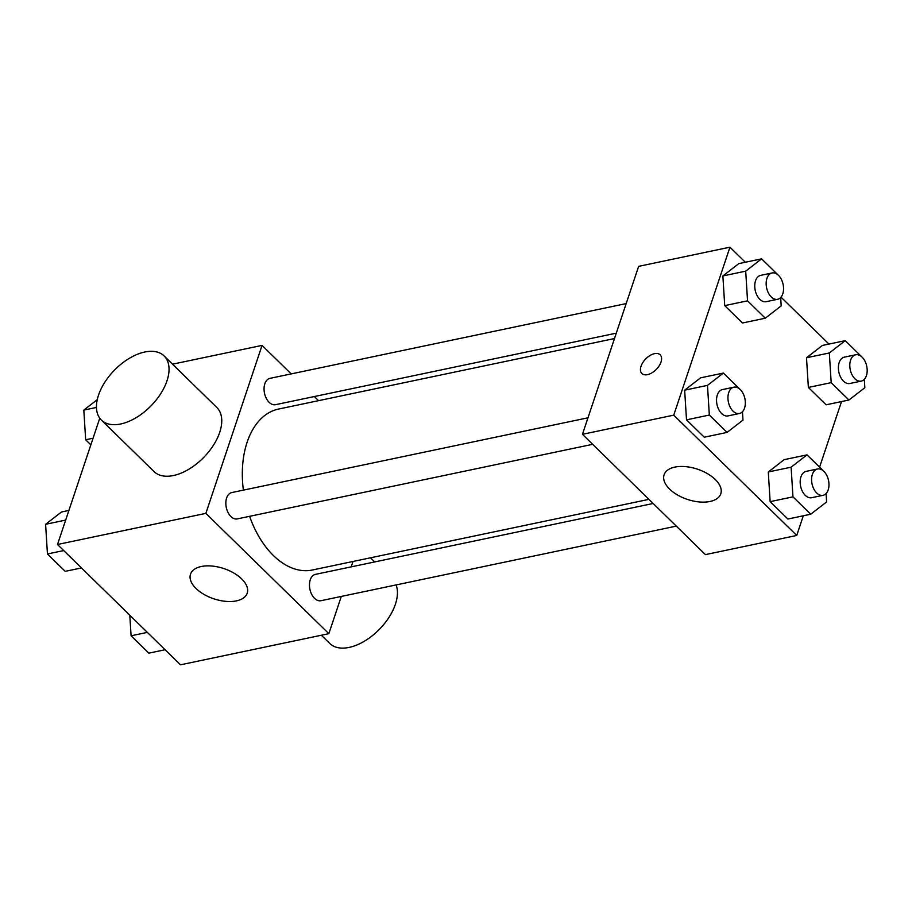 <?xml version="1.0" encoding="UTF-8"?>
<svg xmlns="http://www.w3.org/2000/svg" width="912" height="912" viewBox="0 0 912 912"><rect width="100%" height="100%" fill="white"/><g stroke="black" fill="none" stroke-linecap="round" stroke-linejoin="round"><path stroke-width="1.37" d="M341.305 596.437L328.844 633.669L180.496 664.814L57.502 544.498L99.773 418.186M328.844 633.669L205.861 513.365L262.052 345.397L172.539 364.184M262.052 345.397L291.19 373.897M314.344 396.538L318.55 400.664M614.483 338.546L278.559 409.055A82.228 51.46 78.1 0 0 243.39 490.132M249.603 516.317A82.228 51.46 78.1 0 0 312.349 570.011L648.934 499.354M353.001 561.473L351.2 566.865M587.966 417.799L231.762 492.571A13.452 8.425 78.1 0 0 226.29 507.471A13.452 8.425 78.1 0 0 237.291 518.905L592.663 444.315M626.191 303.582L269.975 378.355A13.452 8.425 78.1 0 0 264.503 393.254A13.452 8.425 78.1 0 0 275.504 404.689L616.284 333.165M676.294 526.121L320.921 600.712A13.452 8.425 -101.9 0 1 311.699 594.373A13.452 8.425 -101.9 0 1 310.251 579.815A13.452 8.425 -101.9 0 1 315.404 574.378L653.152 503.481M205.861 513.365L57.502 544.498M236.425 600.883A29.902 15.937 18.5 0 1 203.912 594.362A29.902 15.937 18.5 0 1 190.494 574.207A29.902 15.937 18.5 0 1 223.907 568.586A29.902 15.937 18.5 0 1 247.209 593.188A29.902 15.937 18.5 0 1 236.425 600.883M164.114 355.942L216.817 407.493A44.848 25.547 134.4 0 1 203.718 457.425A44.848 25.547 134.4 0 1 154.094 471.618L101.38 420.067A44.848 25.547 134.4 0 1 98.507 395.181A44.848 25.547 134.4 0 1 129.322 358.336A44.848 25.547 134.4 0 1 164.114 355.942A44.848 25.547 134.4 0 1 151.004 405.863A44.848 25.547 134.4 0 1 101.38 420.067M321.366 635.242L329.802 643.496A44.848 25.547 -45.6 0 0 364.583 641.09A44.848 25.547 -45.6 0 0 395.398 604.246A44.848 25.547 -45.6 0 0 396.127 584.934M803.312 515.782L796.735 535.458L705.432 554.621L582.449 434.317L638.639 266.35L729.942 247.186L745.343 262.257M781.003 297.141L828.974 344.063M742.459 411.734L742.984 420.101L727.081 432.413L704.258 437.213L686.508 419.839L684.65 390.165L700.553 377.853L684.65 390.165L707.484 385.377L723.376 373.065L739.803 389.128M864.314 379.324L864.838 387.703L848.935 400.015L826.112 404.803L808.363 387.44L806.504 357.755L822.407 345.443L806.504 357.755L829.327 352.967L845.23 340.655L861.658 356.729M796.735 535.458L673.74 415.154L729.942 247.186M841.525 401.565L819.58 467.161M780.672 297.517L781.196 305.885L765.293 318.197L742.471 322.996L724.721 305.623L722.874 275.948L738.777 263.636L722.874 275.948L745.697 271.16L761.6 258.848L778.027 274.911M826.101 493.54L826.614 501.908L810.722 514.231L787.888 519.019L770.138 501.657L768.292 471.971L784.195 459.659L768.292 471.971L791.114 467.183L807.017 454.871L823.445 470.934M673.74 415.154L582.449 434.317M710.015 501.475A29.902 15.937 18.5 0 1 677.491 494.965A29.902 15.937 18.5 0 1 664.084 474.799A29.902 15.937 18.5 0 1 697.498 469.178A29.902 15.937 18.5 0 1 720.799 493.78A29.902 15.937 18.5 0 1 710.015 501.475M641.866 373.51A13.087 7.456 134.4 0 1 641.033 366.248A13.087 7.456 134.4 0 1 650.017 355.498A13.087 7.456 134.4 0 1 660.163 354.802A13.087 7.456 134.4 0 1 656.344 369.36A13.087 7.456 134.4 0 1 641.866 373.498A13.087 7.456 134.4 0 1 641.033 366.248A13.087 7.456 134.4 0 1 650.017 355.509A13.087 7.456 134.4 0 1 660.163 354.802M810.722 514.231L792.961 496.858L791.114 467.183M817.517 468.985L806.105 471.379A13.452 8.425 78.1 0 0 800.622 486.278A13.452 8.425 78.1 0 0 811.634 497.713L823.046 495.319A13.452 8.425 78.1 0 0 828.187 489.892A13.452 8.425 78.1 0 0 826.739 475.323A13.452 8.425 78.1 0 0 817.517 468.985A13.452 8.425 78.1 0 0 812.033 483.884A13.452 8.425 78.1 0 0 823.046 495.319M807.017 454.871L784.195 459.659M787.888 519.019L770.138 501.657L768.292 471.971M792.961 496.858L770.138 501.657M727.081 432.413L709.331 415.051L707.484 385.377M733.875 387.178L722.464 389.572A13.452 8.425 78.1 0 0 716.992 404.472A13.452 8.425 78.1 0 0 727.993 415.906L739.404 413.512A13.452 8.425 78.1 0 0 744.545 408.074A13.452 8.425 78.1 0 0 743.109 393.517A13.452 8.425 78.1 0 0 733.875 387.178A13.452 8.425 78.1 0 0 728.403 402.078A13.452 8.425 78.1 0 0 739.404 413.512M723.376 373.065L700.553 377.853M704.258 437.213L686.508 419.839L684.65 390.165M709.331 415.051L686.508 419.839M848.935 400.015L831.185 382.641L829.327 352.967M855.73 354.768L844.318 357.162A13.452 8.425 78.1 0 0 838.835 372.062A13.452 8.425 78.1 0 0 849.847 383.507L861.259 381.102A13.452 8.425 78.1 0 0 866.4 375.676A13.452 8.425 78.1 0 0 864.952 361.106A13.452 8.425 78.1 0 0 855.73 354.768A13.452 8.425 78.1 0 0 850.246 369.668A13.452 8.425 78.1 0 0 861.259 381.102M845.23 340.655L822.407 345.443M826.112 404.803L808.363 387.44L806.504 357.755M831.185 382.641L808.363 387.44M765.293 318.197L747.544 300.835L745.697 271.16M772.099 272.962L760.688 275.356A13.452 8.425 78.1 0 0 755.204 290.255A13.452 8.425 78.1 0 0 766.205 301.69L777.617 299.296A13.452 8.425 78.1 0 0 782.77 293.858A13.452 8.425 78.1 0 0 781.322 279.3A13.452 8.425 78.1 0 0 772.099 272.962A13.452 8.425 78.1 0 0 766.616 287.861A13.452 8.425 78.1 0 0 777.617 299.296M761.6 258.848L738.777 263.636M742.471 322.996L724.721 305.623L722.874 275.948M747.544 300.835L724.721 305.623M165.095 649.743L148.838 653.152L131.089 635.789L129.8 615.224M147.345 632.381L131.089 635.789M81.464 567.937L65.208 571.345L47.447 553.983L45.6 524.297L61.503 511.985L68.902 510.435M65.675 520.091L45.6 524.297M63.703 550.563L47.447 553.983M90.847 444.839L85.671 439.766L83.813 410.092L97.265 399.673M96.467 407.436L83.813 410.092M93.07 438.216L85.671 439.766M370.489 557.802L374.695 561.929"/></g></svg>
